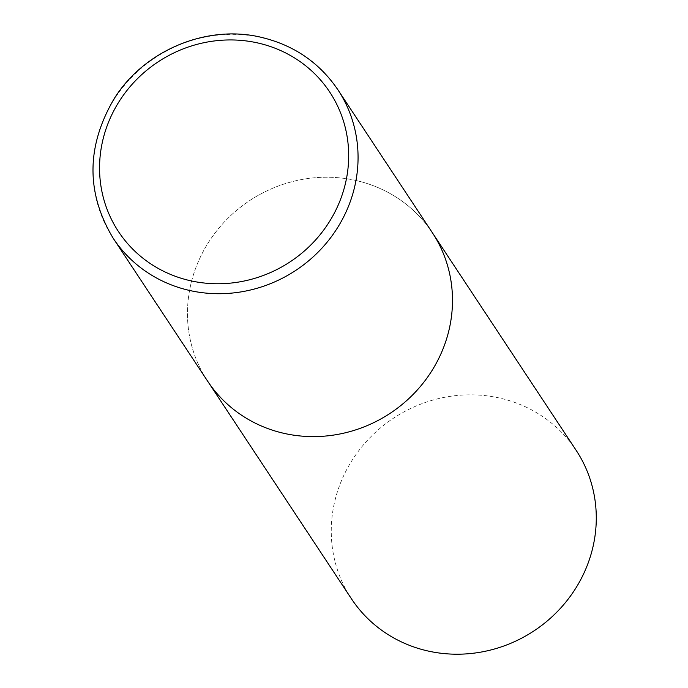 <?xml version="1.0" encoding="UTF-8"?>
<svg xmlns="http://www.w3.org/2000/svg" width="688" height="688" viewBox="0 0 688 688"><rect width="100%" height="100%" fill="white"/><g stroke="black" fill="none" stroke-linecap="round" stroke-linejoin="round"><path stroke-width="0.52" stroke-dasharray="3.44 2.58" d="M356.221 180.54A134.659 127.452 -33.5 0 0 214.045 234.35A134.659 127.452 -33.5 0 0 207.63 381.161A134.659 127.452 146.5 0 1 192.52 277.806A134.659 127.452 146.5 0 1 301.361 179.602A134.659 127.452 146.5 0 1 432.331 232.673A134.659 127.452 -33.5 0 0 356.221 180.54M351.422 598.758A134.659 127.452 146.5 0 1 336.312 495.403A134.659 127.452 146.5 0 1 445.153 397.2A134.659 127.452 146.5 0 1 576.123 450.279M337.903 89.784A134.659 127.452 -33.5 0 0 261.793 37.651A134.659 127.452 -33.5 0 0 119.617 91.461A134.659 127.452 -33.5 0 0 113.202 238.272"/><path stroke-width="1.03" d="M337.903 89.784L576.123 450.279A134.659 127.452 146.5 0 1 591.233 553.625A134.659 127.452 146.5 0 1 482.391 651.837A134.659 127.452 146.5 0 1 351.422 598.758L207.63 381.161A134.659 127.452 -33.5 0 0 283.74 433.294A134.659 127.452 -33.5 0 0 425.915 379.484A134.659 127.452 -33.5 0 0 432.331 232.673A134.659 127.452 146.5 0 1 447.441 336.028A134.659 127.452 146.5 0 1 338.599 434.231A134.659 127.452 146.5 0 1 207.63 381.161L113.202 238.272A134.659 127.452 -33.5 0 0 189.312 290.405A134.659 127.452 -33.5 0 0 331.487 236.595A134.659 127.452 -33.5 0 0 337.903 89.784C319.473 62.685 293.982 45.202 261.414 37.358C206.925 24.046 144.059 50.353 114.036 98.917C86.258 146.415 85.983 192.872 113.202 238.272M258.181 43.052A126.583 119.807 -33.5 0 0 104.301 134.487A126.583 119.807 -33.5 0 0 190.051 280.644A126.583 119.807 -33.5 0 0 343.931 189.217A126.583 119.807 -33.5 0 0 258.181 43.052"/></g></svg>
